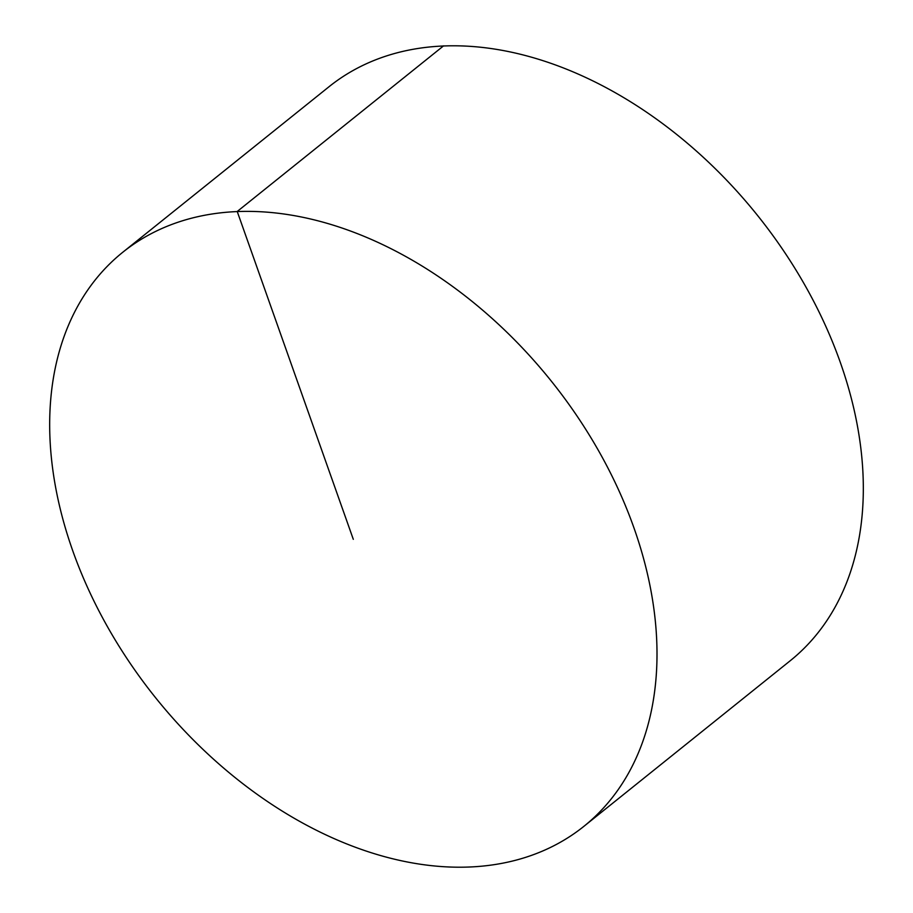 <?xml version="1.0" encoding="UTF-8"?>
<svg xmlns="http://www.w3.org/2000/svg" width="913" height="913" viewBox="0 0 913 913"><rect width="100%" height="100%" fill="white"/><g stroke="black" fill="none" stroke-linecap="round" stroke-linejoin="round"><path stroke-width="1.37" d="M122.867 252.182L329.239 86.552A368.179 253.437 51.2 0 1 840.211 362.119A368.179 253.437 51.2 0 1 790.133 660.818L583.761 826.448A368.179 253.437 51.2 0 1 72.789 550.881A368.179 253.437 51.2 0 1 122.867 252.182A368.179 253.437 51.2 0 1 550.961 380.687A368.179 253.437 51.2 0 1 583.761 826.448M443.592 45.844L237.22 211.485L353.308 539.321"/></g></svg>
